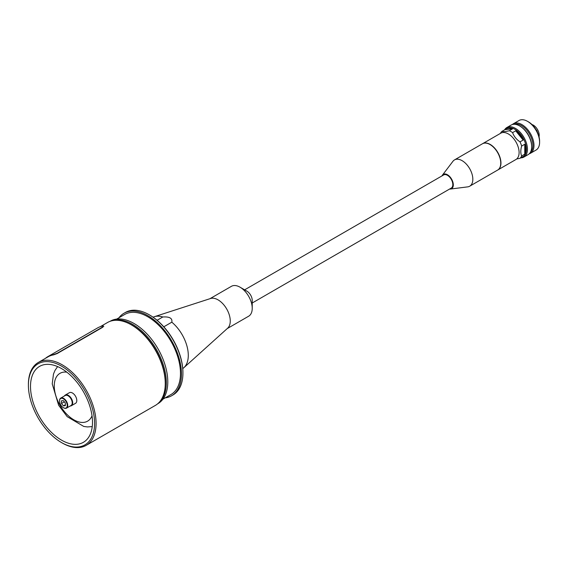 <?xml version="1.0" encoding="UTF-8"?>
<svg xmlns="http://www.w3.org/2000/svg" width="568" height="568" viewBox="0 0 568 568"><rect width="100%" height="100%" fill="white"/><g stroke="black" fill="none" stroke-linecap="round" stroke-linejoin="round"><path stroke-width="0.85" d="M539.6 142.234L539.6 141.105A15.67 9.045 -120 0 0 528.524 121.914L527.544 121.353A17.047 9.841 60 0 1 539.6 142.234A17.047 9.841 60 0 1 536.071 150.037L530.455 153.275A17.047 9.841 -120 0 0 533.984 145.472A17.047 9.841 -120 0 0 526.543 128.318A17.047 9.841 -120 0 0 513.408 123.746A17.047 9.841 -120 0 0 512.336 124.541M513.408 123.746L519.017 120.508A17.047 9.841 60 0 1 527.544 121.353M529.234 153.807A17.047 9.841 -120 0 0 530.455 153.275M512.45 128.943L509.326 130.746C505.733 131.613 503.255 131.833 501.892 131.407L505.016 129.603L512.45 128.943A16.287 9.407 60 0 0 505.932 128.943A16.287 9.407 60 0 0 505.016 129.603M523.135 140.069L520.011 141.872C516.418 139.43 513.941 136.348 512.577 132.628L515.701 130.825L523.135 140.069A16.287 9.407 60 0 0 515.701 130.825M516.724 158.948L520.011 158.294L523.135 156.491A16.287 9.407 60 0 1 522.219 157.158A16.287 9.407 60 0 1 521.183 157.62M522.219 157.158L523 156.704A16.287 9.407 -120 0 0 526.373 149.249A16.287 9.407 -120 0 0 519.266 132.855A16.287 9.407 -120 0 0 506.713 128.489L505.932 128.943M521.637 146.068L524.761 144.265A16.287 9.407 60 0 1 525.592 149.696A16.287 9.407 60 0 1 524.761 154.177L521.637 155.98C520.529 153.317 520.529 150.016 521.637 146.068A16.287 9.407 -120 0 0 520.011 141.872M520.011 158.294A16.287 9.407 -120 0 0 521.637 155.98M501.892 131.407A16.287 9.407 -120 0 0 500.408 133.402M512.577 132.628A16.287 9.407 -120 0 0 509.326 130.746M524.761 144.265L524.761 154.177M530.413 152.309A16.287 9.407 -120 0 0 532.912 145.472A16.287 9.407 -120 0 0 526.401 129.731A16.287 9.407 -120 0 0 514.225 124.271M520.778 157.854A17.047 9.841 -120 0 0 523.916 157.052L528.162 154.602A17.047 9.841 -120 0 0 531.691 146.8L531.691 146.175A16.287 9.407 -120 0 0 520.174 126.224L519.635 125.918A17.047 9.841 -120 0 0 511.115 125.074L506.869 127.523A17.047 9.841 -120 0 0 504.611 129.838M531.691 146.8A17.047 9.841 -120 0 0 519.635 125.918M523.916 157.052A17.047 9.841 -120 0 0 527.445 149.249A17.047 9.841 -120 0 0 520.004 132.088A17.047 9.841 -120 0 0 506.869 127.523M47.939 356.583L97.526 327.956A48.138 27.789 60 0 1 103.113 325.968L102.843 326.891L57.162 353.268L53.527 354.595A48.138 27.789 -120 0 0 47.939 356.583A48.138 27.789 -120 0 0 45.497 358.309M103.22 326.217L102.943 327.14L57.254 353.516L53.633 354.851A47.861 27.633 -120 0 0 48.074 356.825L38.312 362.462A47.861 27.633 60 0 1 75.196 375.285A47.861 27.633 60 0 1 96.084 423.451A47.861 27.633 60 0 1 86.173 445.362A47.861 27.633 60 0 1 62.246 442.99L61.5 442.557A46.81 27.023 60 0 1 28.4 385.232A46.81 27.023 60 0 1 61.5 366.119A46.81 27.023 60 0 1 94.6 423.451A46.81 27.023 60 0 1 61.5 442.557M103.113 325.968L103.823 326.295M537.044 131.776L537.243 131.535A8.286 4.785 60 0 0 536.426 129.937M442.003 175.895A8.286 4.785 60 0 1 442.451 175.107A8.286 4.785 60 0 1 449.04 175.917A8.286 4.785 60 0 1 453.307 184.891A8.286 4.785 60 0 1 450.502 189.045A8.286 4.785 60 0 1 449.593 189.045M252.227 302.993L451.248 188.086A7.59 4.381 -120 0 0 451.248 179.318A7.59 4.381 -120 0 0 443.658 174.937L244.63 289.843M442.451 175.107L452.93 161.312A15.187 8.768 60 0 1 454.499 159.906A15.187 8.768 60 0 1 466.207 163.974A15.187 8.768 60 0 1 472.832 179.261A15.187 8.768 60 0 1 469.686 186.212A15.187 8.768 60 0 1 467.684 186.872L450.502 189.045M454.499 159.906L482.417 143.789A15.187 8.768 60 0 1 494.125 147.857A15.187 8.768 60 0 1 500.749 163.137A15.187 8.768 60 0 1 497.603 170.095L469.686 186.212M482.516 143.732A15.187 8.768 60 0 1 482.615 143.676A15.187 8.768 60 0 1 494.316 147.744A15.187 8.768 60 0 1 500.948 163.03A15.187 8.768 60 0 1 497.802 169.981A15.187 8.768 60 0 1 497.703 170.031M482.615 143.676L500.77 133.196A15.187 8.768 60 0 1 512.471 137.264A15.187 8.768 60 0 1 519.102 152.543A15.187 8.768 60 0 1 515.957 159.494L497.802 169.981M531.982 124.548A8.286 4.785 60 0 1 539.21 135.298A8.286 4.785 60 0 1 539.046 136.789M227.221 328.588L248.649 316.213A17.253 9.961 -120 0 0 252.227 308.317L252.227 300.422A7.59 4.381 -120 0 0 246.86 291.128L240.023 287.181A17.253 9.961 -120 0 0 231.396 286.329L209.961 298.697M157.095 320.281L162.803 316.987C169.569 316.546 172.565 318.279 171.806 322.184L163.797 326.806M162.803 316.987A29.678 17.132 -120 0 0 154.389 316.695A29.678 17.132 -120 0 0 153.097 317.214M252.227 308.317A17.253 9.961 -120 0 0 240.023 287.181M182.747 368.575A29.678 17.132 -120 0 0 183.847 367.716L227.683 328.169A17.253 9.961 -120 0 0 230.26 320.998A17.253 9.961 -120 0 0 223.416 304.377A17.253 9.961 -120 0 0 210.558 298.512L154.389 316.695M183.847 367.716A29.678 17.132 -120 0 0 188.292 355.369A29.678 17.132 -120 0 0 171.806 322.184M100.238 326.714L107.487 322.525A47.861 27.633 60 0 1 131.421 324.896A47.861 27.633 60 0 1 165.26 383.514A47.861 27.633 60 0 1 155.348 405.424L86.173 445.362M28.4 385.232L28.4 384.373A47.861 27.633 60 0 1 38.312 362.462M131.421 324.896L132.159 325.322A46.81 27.023 60 0 1 165.26 382.655L165.26 383.514M92.492 422.237A43.828 25.304 60 0 1 83.418 442.302A43.828 25.304 60 0 1 39.582 416.99A43.828 25.304 60 0 1 39.582 366.381A43.828 25.304 60 0 1 73.357 378.125A43.828 25.304 60 0 1 92.492 422.237M128.006 323.121A46.938 27.101 60 0 1 165.352 382.704A46.938 27.101 60 0 1 165.089 387.355M158.074 403.443A47.627 27.498 -120 0 0 166.325 382.704A47.627 27.498 -120 0 0 146.622 335.944A47.627 27.498 -120 0 0 110.568 321.154M109.979 321.36L110.298 321.168A47.627 27.498 60 0 1 146.998 333.934A47.627 27.498 60 0 1 167.794 381.859A47.627 27.498 60 0 1 157.925 403.663L157.606 403.848M118.968 317.76A47.627 27.498 60 0 1 123.966 313.28L125.429 312.435A47.627 27.498 60 0 1 149.242 314.793A47.627 27.498 60 0 1 182.924 373.126A47.627 27.498 60 0 1 173.055 394.923L171.593 395.775A47.627 27.498 60 0 1 165.21 397.863M182.917 372.842A46.938 27.101 -120 0 0 182.924 372.558L182.924 373.126M182.924 372.558A46.938 27.101 -120 0 0 149.732 315.077A46.938 27.101 -120 0 0 149.49 314.935M123.966 313.28A47.627 27.498 60 0 1 160.666 326.039A47.627 27.498 60 0 1 181.455 373.971A47.627 27.498 60 0 1 171.593 395.775M116.681 319.081L124.655 314.48A46.242 26.703 60 0 1 160.297 326.87A46.242 26.703 60 0 1 180.482 373.403A46.242 26.703 60 0 1 170.904 394.575L162.931 399.183M71.426 405.694L75.523 403.33A6.134 3.543 -120 0 0 76.779 400.099A6.134 3.543 -120 0 0 73.947 394.171A6.134 3.543 -120 0 0 69.388 392.701L65.292 395.065A6.134 3.543 60 0 1 69.85 396.542A6.134 3.543 60 0 1 72.683 402.464A6.134 3.543 60 0 1 71.426 405.694A6.134 3.543 60 0 1 70.226 405.985M64.44 395.96A6.134 3.543 60 0 1 65.292 395.065M68.238 395.875A5.439 3.138 60 0 1 68.359 395.939A5.439 3.138 60 0 1 72.2 402.499A5.439 3.138 60 0 1 72.2 402.605A5.439 3.138 60 0 1 72.2 402.74M67.244 405.36A5.439 3.138 60 0 1 63.396 407.689A5.439 3.138 60 0 1 59.548 401.022A5.439 3.138 60 0 1 63.353 398.779A5.439 3.138 60 0 1 67.244 405.36M63.453 405.879L61.472 403.486L61.422 400.852L63.346 400.61L65.32 403.003L65.377 405.637L63.453 405.879L65.355 404.778M63.517 407.753A5.787 3.337 -120 0 0 63.644 407.824A5.787 3.337 -120 0 0 66.534 408.115A5.787 3.337 -120 0 0 67.734 405.353A5.787 3.337 -120 0 0 65.164 399.595A5.787 3.337 -120 0 0 60.748 398.09A5.787 3.337 -120 0 0 59.548 400.745A5.787 3.337 -120 0 0 59.555 400.887M60.748 398.09L65.221 395.513A5.787 3.337 60 0 1 68.11 395.797A5.787 3.337 60 0 1 72.2 402.776A5.787 3.337 60 0 1 72.2 402.882A5.787 3.337 60 0 1 71.007 405.531L66.534 408.115M61.472 403.486L64.347 401.825M66.839 372.175A27.605 15.939 -120 0 0 59.981 405.218A27.605 15.939 -120 0 0 92.03 415.797M149.732 315.077L149.242 314.793M57.609 366.587L54.961 370.478L53.47 374.078L52.228 383.89L58.639 405.275L67.201 416.663L83.752 426.44L87.422 426.93L92.243 426.589"/></g></svg>
